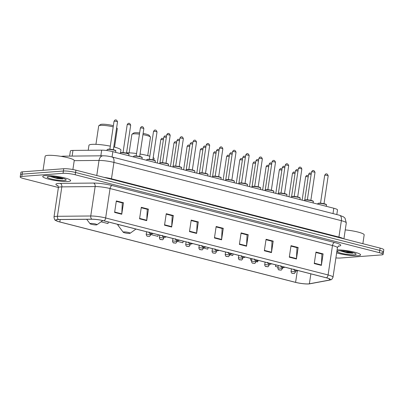 <?xml version="1.0" encoding="UTF-8"?>
<svg xmlns="http://www.w3.org/2000/svg" width="404" height="404" viewBox="0 0 404 404"><rect width="100%" height="100%" fill="white"/><g stroke="black" fill="none" stroke-linecap="round" stroke-linejoin="round"><path stroke-width="0.61" d="M69.619 156.111L70.387 150.985A8.822 1.348 8.5 0 1 72.962 150.424L101.682 150.157A8.822 1.348 8.5 0 1 112.857 151.641L333.8 208.242A8.822 1.348 8.5 0 1 337.497 209.928L336.805 214.554M381.861 252.611A8.822 1.348 -171.5 0 0 383.457 252.091L383.8 249.788A8.822 1.348 -171.5 0 0 380.108 248.107L75.902 170.17A8.822 1.348 -171.5 0 0 63.741 168.726L22.483 171.846A8.822 1.348 -171.5 0 0 20.887 172.367L20.543 174.669A8.822 1.348 -171.5 0 1 22.139 174.144A8.822 1.348 -171.5 0 0 20.543 174.669L20.2 176.967A8.822 1.348 -171.5 0 0 23.892 178.649L58.398 187.491M383.457 252.091A8.822 1.348 -171.5 0 0 379.765 250.404L75.558 172.468A8.822 1.348 -171.5 0 0 63.398 171.023L22.139 174.144L63.398 171.023A8.822 1.348 -171.5 0 1 75.558 172.468L379.765 250.404A8.822 1.348 -171.5 0 1 383.457 252.091L383.113 254.389A8.822 1.348 -171.5 0 0 379.422 252.702L75.215 174.77A8.822 1.348 -171.5 0 0 63.049 173.321L21.796 176.442A8.822 1.348 -171.5 0 0 20.2 176.967M358.04 255.742A14.115 2.161 -171.5 0 0 360.59 254.904A14.115 2.161 -171.5 0 0 352.339 251.657A14.115 2.161 -171.5 0 0 337.103 249.834A14.115 2.161 -171.5 0 1 352.339 251.657A14.115 2.161 -171.5 0 1 360.59 254.904A14.115 2.161 -171.5 0 1 358.04 255.742A14.115 2.161 -171.5 0 1 336.643 252.889A14.115 2.161 -171.5 0 0 358.04 255.742M68.089 181.457A14.115 2.161 -171.5 0 0 70.639 180.623A14.115 2.161 -171.5 0 0 61.06 177.103A14.115 2.161 -171.5 0 0 45.273 175.614A14.115 2.161 -171.5 0 0 42.723 176.452A14.115 2.161 -171.5 0 0 52.308 179.972A14.115 2.161 -171.5 0 0 68.089 181.457A14.115 2.161 -171.5 0 0 70.639 180.623A14.115 2.161 -171.5 0 0 61.06 177.103A14.115 2.161 -171.5 0 0 45.273 175.614A14.115 2.161 -171.5 0 0 42.723 176.452A14.115 2.161 -171.5 0 0 52.308 179.972A14.115 2.161 -171.5 0 0 68.089 181.457M308.57 283.896A9.408 1.439 8.5 0 1 295.597 282.351L59.837 221.953A9.408 1.439 8.5 0 1 55.898 220.155A9.408 1.439 8.5 0 1 58.646 219.559L91.976 219.246A9.408 1.439 8.5 0 1 103.899 220.831L326.336 277.816A9.408 1.439 8.5 0 1 330.275 279.613A9.408 1.439 8.5 0 1 329.386 280.068L309.383 283.795A9.408 1.439 8.5 0 1 308.57 283.896M308.757 283.941A9.646 1.475 -171.5 0 0 308.934 283.926A9.646 1.475 -171.5 0 0 309.595 283.84L329.598 280.118A9.646 1.475 -171.5 0 0 326.467 277.806L104.035 220.821A9.646 1.475 -171.5 0 0 91.809 219.195L58.479 219.508A9.646 1.475 -171.5 0 0 57.004 221.114A9.646 1.475 -171.5 0 0 59.701 221.963L295.46 282.361A9.646 1.475 -171.5 0 0 308.757 283.941M335.896 257.904A8.822 1.348 -171.5 0 0 340.259 258.03L381.517 254.909A8.822 1.348 -171.5 0 0 383.113 254.389M164.524 225.205L166.246 213.711L173.377 215.534L171.655 227.033L164.524 225.205M139.572 218.811L141.289 207.318L148.419 209.141L146.703 220.64L139.572 218.811M114.615 212.418L116.337 200.924L123.467 202.752L121.745 214.246L114.615 212.418M239.39 244.385L241.107 232.891L248.238 234.714L246.521 246.213L239.39 244.385M264.342 250.778L266.064 239.284L273.19 241.107L271.473 252.606L264.342 250.778M289.299 257.171L291.016 245.677L298.147 247.501L296.43 258.994L289.299 257.171M314.251 263.565L315.973 252.066L323.099 253.894L321.382 265.388L314.251 263.565M189.481 231.598L191.198 220.104L198.329 221.927L196.612 233.426L189.481 231.598M214.433 237.991L216.155 226.498L223.281 228.321L221.564 239.819L214.433 237.991M101.061 221.801L107.959 223.569L108.358 221.973M203.308 247.995L207.777 249.142L208.176 247.546M229.644 254.742L232.734 255.535L233.133 253.939M250.803 258.464L250.556 260.1L251.677 260.388M255.974 261.489L257.686 261.928L257.974 260.772M275.755 264.857L275.513 266.494L278.013 267.135M282.305 268.236L282.643 268.322L282.815 267.625M150.844 233.845L150.737 234.527L157.868 236.355L158.267 234.759M176.977 241.249L182.825 242.748L183.224 241.153M223.281 228.321L221.942 228.422M216.089 226.922L222.119 228.467L221.604 239.421A2.353 1.298 104.4 0 1 221.564 239.819M198.329 221.927L196.99 222.028M191.132 220.528L197.162 222.074L196.652 233.027A2.353 1.298 104.4 0 1 196.612 233.426M323.099 253.894L321.761 253.995M315.908 252.495L321.938 254.04L321.422 264.994A2.353 1.298 104.4 0 1 321.382 265.388M298.147 247.501L296.809 247.602M290.951 246.102L296.98 247.647L296.47 258.6A2.353 1.298 104.4 0 1 296.43 258.994M273.19 241.107L271.852 241.208M265.999 239.708L272.028 241.254L271.513 252.207A2.353 1.298 104.4 0 1 271.473 252.606M248.238 234.714L246.9 234.815M241.042 233.315L247.071 234.86L246.561 245.814A2.353 1.298 104.4 0 1 246.521 246.213M123.467 202.752L122.124 202.853M116.271 201.354L122.301 202.894L121.786 213.847A2.353 1.298 104.4 0 1 121.745 214.246M148.419 209.141L147.081 209.247M141.228 207.747L147.253 209.287L146.743 220.241A2.353 1.298 104.4 0 1 146.703 220.64M173.377 215.534L172.033 215.635M166.18 214.135L172.21 215.68L171.695 226.634A2.353 1.298 104.4 0 1 171.655 227.033M250.556 260.1L250.955 258.504M275.513 266.494L275.912 264.898M150.737 234.527L150.909 233.855M354.379 254.803A9.585 1.464 -171.5 0 0 356.03 253.995A9.585 1.464 -171.5 0 0 348.894 251.707A9.585 1.464 -171.5 0 0 338.88 250.833A9.585 1.464 -171.5 0 0 337.295 251.192A9.585 1.464 -171.5 0 0 342.966 253.651A9.585 1.464 -171.5 0 0 354.379 254.803M340.062 250.788L347.198 252.828L352.758 253.237L345.263 251.152M362.858 243.688L364.176 234.876A14.701 2.247 -171.5 0 0 345.253 229.896M352.758 253.237L346.147 252.242L341.143 250.808M347.198 252.828L340.208 250.788M139.632 132.931A7.939 1.217 -171.5 0 0 134.966 132.739A7.939 1.217 -171.5 0 0 133.658 133.037L132.012 134.224A9.408 1.439 -171.5 0 0 131.866 134.426L129.113 152.843M139.456 134.138A9.408 1.439 -171.5 0 0 133.567 133.87A9.408 1.439 -171.5 0 0 132.012 134.224M123.846 231.936A3.53 0.54 -171.5 0 0 123.235 232.234A3.53 0.54 -171.5 0 0 125.866 233.073A3.53 0.54 -171.5 0 0 129.548 233.396A3.53 0.54 -171.5 0 0 130.133 233.265A3.53 0.54 -171.5 0 0 128.043 232.361A3.53 0.54 -171.5 0 0 123.846 231.936M153.889 160.115L154.116 158.615A16.17 2.475 -171.5 0 0 153.187 157.58M149.823 156.227A16.17 2.475 -171.5 0 0 140.052 154.02M136.557 153.505A16.17 2.475 -171.5 0 0 126.558 152.808M147.723 155.626L150.475 137.208A9.408 1.439 -171.5 0 0 150.399 136.971A9.408 1.439 -171.5 0 0 142.945 134.648M150.399 136.971L149.172 135.355A7.939 1.217 -171.5 0 0 143.127 133.441M113.373 125.71A7.939 1.217 -171.5 0 0 101.793 124.24A7.939 1.217 -171.5 0 0 100.48 124.538L98.834 125.725A9.408 1.439 -171.5 0 0 98.687 125.927L95.935 144.344M113.196 126.871A9.408 1.439 -171.5 0 0 100.389 125.371A9.408 1.439 -171.5 0 0 98.834 125.725M90.668 223.437A3.53 0.54 -171.5 0 0 90.062 223.735A3.53 0.54 -171.5 0 0 92.688 224.573A3.53 0.54 -171.5 0 0 96.369 224.897A3.53 0.54 -171.5 0 0 96.955 224.765A3.53 0.54 -171.5 0 0 94.869 223.861A3.53 0.54 -171.5 0 0 90.668 223.437M110.317 146.152A16.17 2.475 -171.5 0 0 91.875 144.374A16.17 2.475 -171.5 0 0 88.951 145.334L88.208 150.283M120.549 152.712L120.937 150.111A16.17 2.475 -171.5 0 0 113.771 146.925M114.549 147.122L117.296 128.709A9.408 1.439 -171.5 0 0 117.221 128.472A9.408 1.439 -171.5 0 0 116.594 128.018M72.897 169.518L74.23 160.595A14.701 2.247 -171.5 0 0 64.246 156.924A14.701 2.247 -171.5 0 0 47.808 155.373A14.701 2.247 -171.5 0 0 45.147 156.247L43.051 170.291M64.433 180.522A9.585 1.464 -171.5 0 0 66.084 179.709A9.585 1.464 -171.5 0 0 58.944 177.427A9.585 1.464 -171.5 0 0 48.934 176.553A9.585 1.464 -171.5 0 0 47.349 176.912A9.585 1.464 -171.5 0 0 53.02 179.371A9.585 1.464 -171.5 0 0 64.433 180.522M50.116 176.508L57.252 178.543L62.807 178.957L55.318 176.871M62.807 178.957L56.201 177.962L51.192 176.528M57.252 178.543L50.258 176.508M333.002 213.585L333.8 208.242M112.059 156.979L112.857 151.641M100.833 155.818L101.682 150.157M72.114 156.085L72.962 150.424M61.893 156.494A5.878 4.186 -90.5 0 1 63.236 156.171L103.065 155.798C105.525 155.904 106.51 155.757 112.034 156.974A5.878 3.242 104.4 0 1 113.928 162.413L111.479 178.795L338.921 237.062A11.761 1.798 8.5 0 1 343.395 238.698M380.108 248.107L379.422 252.702M22.483 171.846L21.796 176.442M63.741 168.726L63.049 173.321M75.902 170.17L75.215 174.77M112.034 156.974L339.471 215.241L343.415 216.797L344.561 217.726L345.072 218.306L346.294 222.927A11.761 1.798 -171.5 0 0 341.37 220.685L338.921 237.062A1.47 0.808 -75.6 0 0 338.895 237.547M339.471 215.241A5.878 3.242 104.4 0 1 341.37 220.685L113.928 162.413A11.761 1.798 -171.5 0 0 99.02 160.433L96.768 175.518M103.065 155.798A5.878 4.186 -90.5 0 0 99.02 160.433L74.22 160.666M104.05 177.381A11.761 1.798 8.5 0 1 111.479 178.795A1.47 0.808 -75.6 0 0 111.453 179.28M295.597 282.351L297.299 270.958M57.984 185.84A14.701 2.247 8.5 0 1 58.56 183.441A14.701 2.247 8.5 0 1 60.196 183.376L93.526 183.068A14.701 2.247 8.5 0 1 112.16 185.542L334.593 242.526A14.701 2.247 8.5 0 1 339.365 246.051L338.219 246.263M58.479 219.508A2.939 2.096 -90.5 0 1 57.419 216.302L61.817 186.875A11.761 1.798 -171.5 0 0 60.509 186.926A11.761 1.798 -171.5 0 0 58.383 187.623C58.201 186.143 57.974 185.446 57.696 185.522M308.934 283.926L309.807 283.81A2.939 2.656 -100.5 0 1 309.595 283.84M104.035 220.821A2.939 1.621 -75.6 0 0 105.651 217.968L328.088 274.957A2.939 1.621 104.4 0 1 326.467 277.806M91.809 219.195A2.939 2.096 -90.5 0 1 90.748 215.988A11.761 1.798 8.5 0 1 105.651 217.968L110.05 188.542A11.761 1.798 -171.5 0 0 95.147 186.562L61.817 186.875A2.939 2.096 89.5 0 0 60.196 183.376M309.807 283.81L329.81 280.088A2.939 2.656 -100.5 0 1 329.598 280.118M334.593 242.526A2.939 1.621 104.4 0 0 332.487 245.526L328.088 274.957A11.761 1.798 8.5 0 1 333.012 277.2L337.411 247.773A11.761 1.798 -171.5 0 0 332.487 245.526L110.05 188.542A2.939 1.621 104.4 0 1 112.16 185.542M57.004 221.114C55.51 219.827 54.702 221.397 53.985 217.049A11.761 1.798 8.5 0 1 57.419 216.302L90.748 215.988L95.147 186.562A2.939 2.096 89.5 0 0 93.526 183.068M339.365 246.051A2.939 2.656 79.5 0 0 338.592 246.006M59.837 221.953L60.196 219.544M309.383 283.795L310.873 273.856M329.386 280.068L329.563 278.917M214.494 237.597L221.604 239.421M239.451 243.991L246.561 245.814M264.403 250.384L271.513 252.207M289.36 256.777L296.47 258.6M314.312 263.171L321.422 264.994M189.542 231.204L196.652 233.027M164.585 224.811L171.695 226.634M139.632 218.418L146.743 220.241M114.675 212.024L121.786 213.847M118.963 224.69A9.726 1.49 -171.5 0 0 118.069 225.417L123.235 232.234M308.201 176.876A1.762 0.268 -171.5 0 0 305.959 176.634A1.762 0.268 -171.5 0 0 305.636 176.735L302.142 200.132M291.425 271.377A2.207 0.338 8.5 0 1 293.895 271.609A2.207 0.338 8.5 0 1 295.39 272.16C294.637 273.367 294.147 273.796 293.915 273.452C292.481 272.937 291.627 274.22 291.031 271.508A2.207 0.338 8.5 0 1 291.425 271.377M293.592 273.422L292.4 273.119L293.592 273.422M295.036 173.503A1.762 0.268 -171.5 0 0 292.789 173.26A1.762 0.268 -171.5 0 0 292.471 173.361L288.976 196.758M278.26 268.004A2.207 0.338 8.5 0 1 280.729 268.236A2.207 0.338 8.5 0 1 282.224 268.786C281.472 269.993 280.977 270.422 280.75 270.079C279.31 269.564 278.462 270.847 277.861 268.135A2.207 0.338 8.5 0 1 278.26 268.004M280.421 270.049L279.235 269.746L280.421 270.049M281.866 170.129A1.762 0.268 -171.5 0 0 279.624 169.887A1.762 0.268 -171.5 0 0 279.305 169.993L275.811 193.385M265.095 264.63A2.207 0.338 8.5 0 1 267.559 264.862A2.207 0.338 8.5 0 1 269.059 265.413C268.306 266.62 267.812 267.049 267.584 266.706C266.145 266.191 265.292 267.473 264.696 264.761A2.207 0.338 8.5 0 1 265.095 264.63M267.256 266.675L266.069 266.372L267.256 266.675M268.7 166.756A1.762 0.268 -171.5 0 0 266.458 166.514A1.762 0.268 -171.5 0 0 266.14 166.62L262.64 190.011M251.929 261.257A2.207 0.338 8.5 0 1 254.394 261.489A2.207 0.338 8.5 0 1 255.894 262.039C255.136 263.246 254.646 263.676 254.414 263.332C252.98 262.817 252.126 264.1 251.53 261.388A2.207 0.338 8.5 0 1 251.929 261.257M254.091 263.302L252.904 262.999L254.091 263.302M255.535 163.383A1.762 0.268 -171.5 0 0 253.293 163.14A1.762 0.268 -171.5 0 0 252.975 163.246L249.475 186.638M238.764 257.883A2.207 0.338 8.5 0 1 241.228 258.116A2.207 0.338 8.5 0 1 242.723 258.666C241.971 259.873 241.481 260.302 241.249 259.959C239.814 259.444 238.961 260.726 238.365 258.015A2.207 0.338 8.5 0 1 238.764 257.883M240.925 259.929L239.734 259.626L240.925 259.929M242.37 160.009A1.762 0.268 -171.5 0 0 240.127 159.767A1.762 0.268 -171.5 0 0 239.804 159.873L236.31 183.27M225.594 254.51A2.207 0.338 8.5 0 1 228.063 254.742A2.207 0.338 8.5 0 1 229.558 255.293C228.805 256.5 228.311 256.929 228.083 256.585C226.644 256.07 225.796 257.358 225.195 254.641A2.207 0.338 8.5 0 1 225.594 254.51M227.755 256.555L226.568 256.252L227.755 256.555M229.204 156.636A1.762 0.268 -171.5 0 0 226.957 156.393A1.762 0.268 -171.5 0 0 226.639 156.499L223.144 179.896M212.428 251.137A2.207 0.338 8.5 0 1 214.893 251.369A2.207 0.338 8.5 0 1 216.393 251.919C215.64 253.126 215.145 253.555 214.918 253.212C213.479 252.697 212.625 253.985 212.029 251.268A2.207 0.338 8.5 0 1 212.428 251.137M214.59 253.182L213.403 252.879L214.59 253.182M216.034 153.262A1.762 0.268 -171.5 0 0 213.792 153.02A1.762 0.268 -171.5 0 0 213.474 153.126L209.979 176.523M199.263 247.763A2.207 0.338 8.5 0 1 201.727 247.995A2.207 0.338 8.5 0 1 203.227 248.546C202.47 249.753 201.98 250.182 201.748 249.839C200.313 249.324 199.46 250.611 198.864 247.894A2.207 0.338 8.5 0 1 199.263 247.763M201.424 249.808L200.238 249.505L201.424 249.808M202.869 149.889A1.762 0.268 -171.5 0 0 200.626 149.647A1.762 0.268 -171.5 0 0 200.308 149.753L196.809 173.149M186.098 244.39A2.207 0.338 8.5 0 1 188.562 244.622A2.207 0.338 8.5 0 1 190.062 245.172C189.304 246.379 188.814 246.809 188.582 246.465C187.148 245.95 186.294 247.238 185.699 244.521A2.207 0.338 8.5 0 1 186.098 244.39M188.259 246.435L187.067 246.132L188.259 246.435M189.703 146.516A1.762 0.268 -171.5 0 0 187.461 146.273A1.762 0.268 -171.5 0 0 187.138 146.379L183.643 169.776M172.927 241.016A2.207 0.338 8.5 0 1 175.397 241.249A2.207 0.338 8.5 0 1 176.891 241.799C176.139 243.006 175.649 243.435 175.417 243.092C173.983 242.577 173.129 243.864 172.533 241.148A2.207 0.338 8.5 0 1 172.927 241.016M175.094 243.067L173.902 242.759L175.094 243.067M176.538 143.147A1.762 0.268 -171.5 0 0 174.291 142.9A1.762 0.268 -171.5 0 0 173.972 143.006L170.478 166.403M159.762 237.648A2.207 0.338 8.5 0 1 162.231 237.88A2.207 0.338 8.5 0 1 163.726 238.426C162.974 239.633 162.479 240.062 162.251 239.718C160.812 239.203 159.964 240.491 159.363 237.774A2.207 0.338 8.5 0 1 159.762 237.648M161.923 239.693L160.736 239.385L161.923 239.693M163.368 139.774A1.762 0.268 -171.5 0 0 161.125 139.526A1.762 0.268 -171.5 0 0 160.807 139.632L157.313 163.029M146.596 234.275A2.207 0.338 8.5 0 1 149.061 234.507A2.207 0.338 8.5 0 1 150.561 235.057C149.808 236.259 149.313 236.694 149.086 236.345C147.647 235.83 146.793 237.118 146.197 234.401A2.207 0.338 8.5 0 1 146.596 234.275M148.758 236.32L147.571 236.012L148.758 236.32M311.146 174.467A1.762 0.268 -171.5 0 0 308.898 174.225A1.762 0.268 -171.5 0 0 308.58 174.331C309.373 173.119 309.838 172.695 309.979 173.064L311.312 173.331M295.344 270.71L296.531 271.013L295.344 270.71M297.975 171.094A1.762 0.268 -171.5 0 0 295.733 170.852A1.762 0.268 -171.5 0 0 295.415 170.958C296.208 169.746 296.672 169.321 296.809 169.69L298.147 169.958M282.179 267.337L283.366 267.64L282.179 267.337M284.81 167.721A1.762 0.268 -171.5 0 0 282.568 167.478A1.762 0.268 -171.5 0 0 282.25 167.584C283.042 166.372 283.507 165.948 283.643 166.317L284.982 166.584M269.014 263.964L270.2 264.267L269.014 263.964M271.645 164.347A1.762 0.268 -171.5 0 0 269.402 164.105A1.762 0.268 -171.5 0 0 269.084 164.211C269.877 162.999 270.342 162.575 270.478 162.943L271.816 163.211M255.843 260.59L257.035 260.898L255.843 260.59M258.479 160.979A1.762 0.268 -171.5 0 0 256.232 160.731A1.762 0.268 -171.5 0 0 255.914 160.837C256.707 159.625 257.176 159.201 257.313 159.57L258.646 159.838M242.678 257.217L243.864 257.525L242.678 257.217M245.314 157.605A1.762 0.268 -171.5 0 0 243.067 157.358A1.762 0.268 -171.5 0 0 242.748 157.464C243.541 156.252 244.006 155.828 244.147 156.197L245.481 156.464M229.512 253.843L230.699 254.151L229.512 253.843M232.143 154.232A1.762 0.268 -171.5 0 0 229.901 153.985A1.762 0.268 -171.5 0 0 229.583 154.091C230.376 152.879 230.841 152.454 230.977 152.823L232.315 153.091M216.347 250.47L217.534 250.778L216.347 250.47M218.978 150.859A1.762 0.268 -171.5 0 0 216.736 150.611A1.762 0.268 -171.5 0 0 216.418 150.717C217.211 149.505 217.675 149.081 217.812 149.45L219.15 149.717M203.177 247.097L204.368 247.405L203.177 247.097M205.813 147.485A1.762 0.268 -171.5 0 0 203.571 147.243A1.762 0.268 -171.5 0 0 203.247 147.344C204.045 146.132 204.51 145.713 204.646 146.081L205.984 146.344M190.011 243.728L191.203 244.031L190.011 243.728M192.647 144.112A1.762 0.268 -171.5 0 0 190.4 143.869A1.762 0.268 -171.5 0 0 190.082 143.97C190.875 142.758 191.339 142.339 191.481 142.708L192.814 142.971M176.846 240.355L178.033 240.658L176.846 240.355M179.477 140.738A1.762 0.268 -171.5 0 0 177.235 140.496A1.762 0.268 -171.5 0 0 176.917 140.597C177.709 139.385 178.174 138.966 178.31 139.335L179.649 139.597M163.681 236.981L164.867 237.284L163.681 236.981M166.312 137.365A1.762 0.268 -171.5 0 0 164.069 137.123A1.762 0.268 -171.5 0 0 163.751 137.224C164.544 136.012 165.009 135.593 165.145 135.961L166.483 136.224M150.515 233.608L151.702 233.911L150.515 233.608M318.574 203.384A4.409 0.677 -171.5 0 0 317.776 203.641L318.791 203.151L325.558 204.131C326.366 204.449 326.679 204.722 326.503 204.944A4.409 0.677 -171.5 0 0 323.508 203.848A4.409 0.677 -171.5 0 0 318.574 203.384M325.008 175.19A1.762 0.268 -171.5 0 0 324.69 175.296C325.483 174.084 325.947 173.659 326.089 174.028C326.851 173.584 327.548 174.174 328.179 175.816A1.762 0.268 -171.5 0 0 326.982 175.376A1.762 0.268 -171.5 0 0 325.008 175.19M318.857 203.156A4.116 0.631 8.5 0 1 323.594 203.616A4.116 0.631 8.5 0 1 326.24 204.656M305.409 200.01A4.409 0.677 -171.5 0 0 304.611 200.268L305.626 199.778L312.393 200.758C313.201 201.076 313.514 201.349 313.337 201.576A4.409 0.677 -171.5 0 0 310.343 200.475A4.409 0.677 -171.5 0 0 305.409 200.01M311.843 171.816A1.762 0.268 -171.5 0 0 311.524 171.922C312.317 170.71 312.782 170.286 312.918 170.655C313.681 170.21 314.383 170.806 315.014 172.442A1.762 0.268 -171.5 0 0 313.817 172.003A1.762 0.268 -171.5 0 0 311.843 171.816M305.692 199.783A4.116 0.631 8.5 0 1 310.429 200.243A4.116 0.631 8.5 0 1 313.07 201.283M292.244 196.637A4.409 0.677 -171.5 0 0 291.446 196.894L292.461 196.405L299.223 197.384C300.031 197.702 300.349 197.975 300.172 198.202A4.409 0.677 -171.5 0 0 297.172 197.102A4.409 0.677 -171.5 0 0 292.244 196.637M298.677 168.443A1.762 0.268 -171.5 0 0 298.359 168.549C299.152 167.337 299.616 166.913 299.753 167.281C300.515 166.837 301.212 167.433 301.849 169.069A1.762 0.268 -171.5 0 0 300.652 168.63A1.762 0.268 -171.5 0 0 298.677 168.443M292.521 196.41A4.116 0.631 8.5 0 1 297.263 196.869A4.116 0.631 8.5 0 1 299.904 197.909M279.078 193.263A4.409 0.677 -171.5 0 0 278.28 193.521L279.29 193.031L286.057 194.016C286.865 194.329 287.183 194.602 287.002 194.829A4.409 0.677 -171.5 0 0 284.007 193.728A4.409 0.677 -171.5 0 0 279.078 193.263M285.512 165.074A1.762 0.268 -171.5 0 0 285.194 165.175C285.987 163.963 286.451 163.544 286.587 163.913C287.35 163.463 288.047 164.059 288.683 165.696A1.762 0.268 -171.5 0 0 287.481 165.256A1.762 0.268 -171.5 0 0 285.512 165.074M279.356 193.036A4.116 0.631 8.5 0 1 284.098 193.496A4.116 0.631 8.5 0 1 286.739 194.541M265.908 189.89A4.409 0.677 -171.5 0 0 265.115 190.153L266.125 189.658L272.892 190.643C273.7 190.956 274.013 191.228 273.836 191.456A4.409 0.677 -171.5 0 0 270.842 190.355A4.409 0.677 -171.5 0 0 265.908 189.89M272.341 161.701A1.762 0.268 -171.5 0 0 272.023 161.802C272.816 160.59 273.286 160.171 273.422 160.54C274.185 160.09 274.882 160.686 275.513 162.327A1.762 0.268 -171.5 0 0 274.316 161.883A1.762 0.268 -171.5 0 0 272.341 161.701M266.191 189.663A4.116 0.631 8.5 0 1 270.927 190.122A4.116 0.631 8.5 0 1 273.574 191.168M252.742 186.517A4.409 0.677 -171.5 0 0 251.944 186.779L252.96 186.284L259.727 187.269C260.535 187.582 260.848 187.855 260.671 188.082A4.409 0.677 -171.5 0 0 257.676 186.981A4.409 0.677 -171.5 0 0 252.742 186.517M259.176 158.328A1.762 0.268 -171.5 0 0 258.858 158.429C259.651 157.217 260.115 156.797 260.257 157.166C261.014 156.717 261.716 157.313 262.348 158.954A1.762 0.268 -171.5 0 0 261.151 158.509A1.762 0.268 -171.5 0 0 259.176 158.328M253.025 186.289A4.116 0.631 8.5 0 1 257.762 186.749A4.116 0.631 8.5 0 1 260.408 187.794M239.577 183.143A4.409 0.677 -171.5 0 0 238.779 183.406L239.794 182.911L246.561 183.896C247.364 184.209 247.682 184.482 247.506 184.709A4.409 0.677 -171.5 0 0 244.511 183.608A4.409 0.677 -171.5 0 0 239.577 183.143M246.011 154.954A1.762 0.268 -171.5 0 0 245.693 155.055C246.485 153.843 246.95 153.424 247.086 153.793C247.849 153.343 248.546 153.939 249.182 155.58A1.762 0.268 -171.5 0 0 247.985 155.141A1.762 0.268 -171.5 0 0 246.011 154.954M239.86 182.916A4.116 0.631 8.5 0 1 244.597 183.376A4.116 0.631 8.5 0 1 247.238 184.421M226.412 179.77A4.409 0.677 -171.5 0 0 225.614 180.032L226.624 179.538L233.391 180.522C234.199 180.841 234.517 181.108 234.335 181.335A4.409 0.677 -171.5 0 0 231.341 180.234A4.409 0.677 -171.5 0 0 226.412 179.77M232.845 151.581A1.762 0.268 -171.5 0 0 232.527 151.682C233.32 150.47 233.785 150.051 233.921 150.419C234.684 149.97 235.381 150.566 236.017 152.207A1.762 0.268 -171.5 0 0 234.815 151.768A1.762 0.268 -171.5 0 0 232.845 151.581M226.689 179.543A4.116 0.631 8.5 0 1 231.431 180.002A4.116 0.631 8.5 0 1 234.073 181.048M213.246 176.397A4.409 0.677 -171.5 0 0 212.448 176.659L213.458 176.164L220.225 177.149C221.033 177.467 221.347 177.735 221.17 177.962A4.409 0.677 -171.5 0 0 218.175 176.861A4.409 0.677 -171.5 0 0 213.246 176.397M219.68 148.207A1.762 0.268 -171.5 0 0 219.357 148.313C220.155 147.096 220.619 146.677 220.756 147.046C221.518 146.596 222.215 147.192 222.846 148.834A1.762 0.268 -171.5 0 0 221.65 148.394A1.762 0.268 -171.5 0 0 219.68 148.207M213.524 176.169A4.116 0.631 8.5 0 1 218.261 176.629A4.116 0.631 8.5 0 1 220.907 177.674M200.076 173.023A4.409 0.677 -171.5 0 0 199.278 173.286L200.293 172.791L207.06 173.776C207.868 174.094 208.181 174.361 208.004 174.589A4.409 0.677 -171.5 0 0 205.01 173.488A4.409 0.677 -171.5 0 0 200.076 173.023M206.51 144.834A1.762 0.268 -171.5 0 0 206.192 144.94C206.984 143.723 207.449 143.304 207.59 143.673C208.353 143.223 209.05 143.819 209.681 145.46A1.762 0.268 -171.5 0 0 208.484 145.021A1.762 0.268 -171.5 0 0 206.51 144.834M200.359 172.796A4.116 0.631 8.5 0 1 205.096 173.26A4.116 0.631 8.5 0 1 207.742 174.301M186.911 169.65A4.409 0.677 -171.5 0 0 186.113 169.912L187.128 169.417L193.895 170.402C194.703 170.72 195.016 170.988 194.839 171.215A4.409 0.677 -171.5 0 0 191.844 170.114A4.409 0.677 -171.5 0 0 186.911 169.65M193.344 141.461A1.762 0.268 -171.5 0 0 193.026 141.567C193.819 140.355 194.284 139.93 194.42 140.299C195.183 139.85 195.884 140.446 196.516 142.087A1.762 0.268 -171.5 0 0 195.319 141.647A1.762 0.268 -171.5 0 0 193.344 141.461M187.193 169.422A4.116 0.631 8.5 0 1 191.93 169.887A4.116 0.631 8.5 0 1 194.571 170.927M173.745 166.276A4.409 0.677 -171.5 0 0 172.947 166.539L173.962 166.044L180.724 167.029C181.532 167.347 181.851 167.615 181.674 167.842A4.409 0.677 -171.5 0 0 178.674 166.741A4.409 0.677 -171.5 0 0 173.745 166.276M180.179 138.087A1.762 0.268 -171.5 0 0 179.861 138.193C180.654 136.981 181.118 136.557 181.255 136.926C182.017 136.476 182.714 137.072 183.35 138.713A1.762 0.268 -171.5 0 0 182.154 138.274A1.762 0.268 -171.5 0 0 180.179 138.087M174.023 166.049A4.116 0.631 8.5 0 1 178.765 166.514A4.116 0.631 8.5 0 1 181.406 167.554M160.58 162.903A4.409 0.677 -171.5 0 0 159.782 163.166L160.792 162.671L167.559 163.655C168.367 163.974 168.685 164.246 168.503 164.468A4.409 0.677 -171.5 0 0 165.509 163.368A4.409 0.677 -171.5 0 0 160.58 162.903M167.014 134.714A1.762 0.268 -171.5 0 0 166.695 134.82C167.488 133.608 167.953 133.184 168.089 133.552C168.852 133.103 169.549 133.699 170.185 135.34A1.762 0.268 -171.5 0 0 168.983 134.901A1.762 0.268 -171.5 0 0 167.014 134.714M160.858 162.676A4.116 0.631 8.5 0 1 165.6 163.14A4.116 0.631 8.5 0 1 168.241 164.181M147.409 159.529A4.409 0.677 -171.5 0 0 146.617 159.792L147.627 159.297L154.394 160.282C155.202 160.6 155.515 160.873 155.338 161.095A4.409 0.677 -171.5 0 0 152.343 159.994A4.409 0.677 -171.5 0 0 147.409 159.529M153.843 131.34A1.762 0.268 -171.5 0 0 153.525 131.446C154.318 130.234 154.788 129.81 154.924 130.179C155.686 129.729 156.383 130.325 157.015 131.967A1.762 0.268 -171.5 0 0 155.818 131.527A1.762 0.268 -171.5 0 0 153.843 131.34M147.692 159.302A4.116 0.631 8.5 0 1 152.429 159.767A4.116 0.631 8.5 0 1 155.075 160.807M134.244 156.156A4.409 0.677 -171.5 0 0 133.446 156.419L134.461 155.924L141.228 156.909C142.036 157.227 142.349 157.499 142.173 157.722A4.409 0.677 -171.5 0 0 139.178 156.621A4.409 0.677 -171.5 0 0 134.244 156.156M140.678 127.967A1.762 0.268 -171.5 0 0 140.36 128.073C141.153 126.861 141.617 126.437 141.759 126.805C142.516 126.356 143.218 126.952 143.849 128.593A1.762 0.268 -171.5 0 0 142.652 128.154A1.762 0.268 -171.5 0 0 140.678 127.967M134.527 155.929A4.116 0.631 8.5 0 1 139.264 156.393A4.116 0.631 8.5 0 1 141.91 157.434M121.079 152.783A4.409 0.677 -171.5 0 0 120.281 153.045L121.296 152.55L128.063 153.535C128.866 153.853 129.184 154.126 129.007 154.348A4.409 0.677 -171.5 0 0 126.013 153.247A4.409 0.677 -171.5 0 0 121.079 152.783M127.513 124.594A1.762 0.268 -171.5 0 0 127.194 124.7C127.987 123.488 128.452 123.063 128.588 123.432C129.351 122.983 130.048 123.579 130.684 125.22A1.762 0.268 -171.5 0 0 129.487 124.78A1.762 0.268 -171.5 0 0 127.513 124.594M121.362 152.561A4.116 0.631 8.5 0 1 126.099 153.02A4.116 0.631 8.5 0 1 128.74 154.06M107.913 149.409A4.409 0.677 -171.5 0 0 107.116 149.672L108.126 149.177L114.893 150.162C115.701 150.48 116.019 150.753 115.837 150.975A4.409 0.677 -171.5 0 0 112.842 149.879A4.409 0.677 -171.5 0 0 107.913 149.409M114.347 121.22A1.762 0.268 -171.5 0 0 114.029 121.326C114.822 120.114 115.286 119.69 115.423 120.059C116.185 119.609 116.882 120.205 117.519 121.846A1.762 0.268 -171.5 0 0 116.317 121.407A1.762 0.268 -171.5 0 0 114.347 121.22M108.191 149.187A4.116 0.631 8.5 0 1 112.933 149.647A4.116 0.631 8.5 0 1 115.574 150.687M61.055 156.353L63.236 156.171M346.294 222.927L343.915 238.835M329.81 280.088C331.219 279.336 331.3 280.724 333.012 277.2M53.985 217.049L58.383 187.623M337.411 247.773C338.012 246.415 338.436 245.814 338.678 245.965L338.395 246.031M117.519 224.321L118.069 225.417M130.133 233.265L135.976 229.048M90.062 223.735L86.693 219.296M96.955 224.765L102.778 220.559M116.64 127.709L117.221 128.472M308.373 175.735L307.035 175.472C306.899 175.104 306.434 175.523 305.636 176.735M295.576 270.927L295.39 272.16M291.425 268.872L291.031 271.508M295.203 172.362L293.87 172.099C293.733 171.73 293.264 172.149 292.471 173.361M282.406 267.559L282.224 268.786M278.255 265.499L277.861 268.135M282.037 168.993L280.704 168.726C280.563 168.357 280.098 168.776 279.305 169.993M269.241 264.186L269.059 265.413M265.09 262.125L264.696 264.761M268.872 165.62L267.534 165.352C267.397 164.983 266.933 165.403 266.14 166.62M256.075 260.812L255.894 262.039M251.924 258.752L251.53 261.388M255.707 162.246L254.368 161.979C254.232 161.61 253.768 162.034 252.975 163.246M242.91 257.439L242.723 258.666M238.759 255.379L238.365 258.015M242.536 158.873L241.203 158.605C241.067 158.237 240.597 158.661 239.804 159.873M229.745 254.066L229.558 255.293M225.589 252.005L225.195 254.641M229.371 155.5L228.038 155.232C227.896 154.863 227.432 155.287 226.639 156.499M216.574 250.692L216.393 251.919M212.423 248.632L212.029 251.268M216.206 152.126L214.867 151.859C214.731 151.49 214.266 151.914 213.474 153.126M203.409 247.319L203.227 248.546M199.258 245.258L198.864 247.894M203.04 148.753L201.702 148.485C201.566 148.117 201.101 148.541 200.308 149.753M190.244 243.945L190.062 245.172M186.093 241.885L185.699 244.521M189.875 145.379L188.537 145.112C188.4 144.743 187.936 145.167 187.138 146.379M177.078 240.572L176.891 241.799M172.927 238.512L172.533 241.148M176.705 142.006L175.371 141.738C175.235 141.37 174.765 141.794 173.972 143.006M163.908 237.198L163.726 238.426M159.757 235.143L159.363 237.774M163.539 138.633L162.206 138.365C162.065 137.996 161.6 138.421 160.807 139.632M150.743 233.825L150.561 235.057M146.591 231.77L146.197 234.401M308.58 174.331L304.742 200.031M293.971 269.099C294.572 271.816 295.42 270.529 296.859 271.044L297.955 270.544M295.415 170.958L291.572 196.657M280.805 265.726C281.401 268.443 282.255 267.155 283.694 267.67L284.785 267.17M282.25 167.584L278.406 193.284M267.64 262.353C268.236 265.069 269.089 263.782 270.523 264.297L271.619 263.797M269.084 164.211L265.241 189.91M254.475 258.979C255.07 261.696 255.924 260.408 257.358 260.923L258.454 260.423M255.914 160.837L252.076 186.537M241.304 255.606C241.905 258.323 242.754 257.035 244.193 257.55L245.289 257.05M242.748 157.464L238.91 183.163M228.139 252.232C228.735 254.949 229.588 253.662 231.027 254.177L232.118 253.682M229.583 154.091L225.74 179.79M214.973 248.859C215.569 251.576 216.423 250.288 217.857 250.803L218.953 250.308M216.418 150.717L212.575 176.417M201.808 245.491C202.404 248.202 203.257 246.92 204.692 247.435L205.787 246.935M203.247 147.344L199.409 173.043M188.638 242.117C189.239 244.829 190.092 243.546 191.526 244.061L192.622 243.561M190.082 143.97L186.244 169.67M175.472 238.744C176.073 241.456 176.922 240.173 178.361 240.688L179.457 240.188M176.917 140.597L173.074 166.297M162.307 235.37C162.903 238.082 163.756 236.8 165.196 237.315L166.286 236.815M163.751 137.224L159.908 162.928M149.142 231.997C149.738 234.709 150.591 233.426 152.025 233.941L153.121 233.441M324.69 175.296L320.524 203.182M317.776 203.641L317.706 204.121M326.503 204.944L326.296 206.323M328.179 175.816L324.013 203.702M311.524 171.922L307.358 199.808M304.611 200.268L304.54 200.748M313.337 201.576L313.13 202.949M315.014 172.442L310.848 200.328M298.359 168.549L294.193 196.435M291.446 196.894L291.375 197.374M300.172 198.202L299.965 199.576M301.849 169.069L297.682 196.955M285.194 165.175L281.022 193.061M278.28 193.521L278.21 194.001M287.002 194.829L286.8 196.203M288.683 165.696L284.512 193.582M272.023 161.802L267.857 189.688M265.115 190.153L265.039 190.627M273.836 191.456L273.629 192.829M275.513 162.327L271.347 190.208M258.858 158.429L254.692 186.315M251.944 186.779L251.874 187.254M260.671 188.082L260.464 189.456M262.348 158.954L258.181 186.835M245.693 155.055L241.526 182.941M238.779 183.406L238.708 183.881M247.506 184.709L247.298 186.082M249.182 155.58L245.016 183.461M232.527 151.682L228.356 179.568M225.614 180.032L225.543 180.507M234.335 181.335L234.133 182.709M236.017 152.207L231.846 180.088M219.357 148.313L215.191 176.194M212.448 176.659L212.378 177.134M221.17 177.962L220.968 179.336M222.846 148.834L218.68 176.715M206.192 144.94L202.025 172.821M199.278 173.286L199.207 173.76M208.004 174.589L207.797 175.962M209.681 145.46L205.515 173.341M193.026 141.567L188.86 169.448M186.113 169.912L186.042 170.387M194.839 171.215L194.632 172.589M196.516 142.087L192.349 169.968M179.861 138.193L175.695 166.074M172.947 166.539L172.877 167.014M181.674 167.842L181.467 169.215M183.35 138.713L179.184 166.594M166.695 134.82L162.524 162.701M159.782 163.166L159.711 163.645M168.503 164.468L168.301 165.842M170.185 135.34L166.014 163.226M153.525 131.446L149.359 159.328M146.617 159.792L146.541 160.272M155.338 161.095L155.131 162.469M157.015 131.967L152.848 159.853M140.36 128.073L136.193 155.954M133.446 156.419L133.376 156.898M142.173 157.722L141.966 159.095M143.849 128.593L139.683 156.479M127.194 124.7L123.028 152.581M120.281 153.045L120.21 153.525M129.007 154.348L128.8 155.727M130.684 125.22L126.518 153.106M114.029 121.326L109.858 149.207M107.116 149.672L106.984 150.541M115.837 150.975L115.635 152.353M117.519 121.846L113.347 149.732"/></g></svg>
